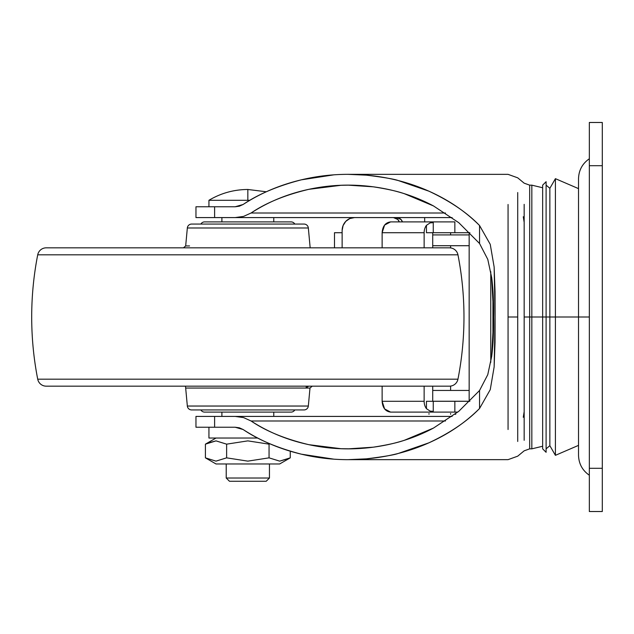 <?xml version="1.0" encoding="UTF-8"?>
<svg xmlns="http://www.w3.org/2000/svg" width="634" height="634" viewBox="0 0 634 634"><rect width="100%" height="100%" fill="white"/><g stroke="black" fill="none" stroke-linecap="round" stroke-linejoin="round"><path stroke-width="0.95" d="M247.839 200.289L247.839 189.479C233.891 189.558 220.917 193.156 208.935 200.289L247.839 200.289L208.935 200.289C220.925 193.156 233.891 189.558 247.839 189.479L266.296 191.769L247.839 189.479L247.839 200.289L249.915 200.289L247.839 200.289M232.947 438.039L257.713 438.039L208.935 438.039L208.935 427.229L208.935 438.039L257.713 438.039L216.02 438.039L205.408 444.157L216.036 440.876L226.623 444.157L226.623 457.851L247.839 461.132L269.054 457.851L247.839 461.132L226.623 457.851L215.996 461.132L205.408 457.851L216.02 463.969L279.657 463.969L290.261 457.851L279.634 461.132L269.054 457.851L247.839 461.132L226.623 457.851L226.623 444.157L247.839 440.876L269.054 444.157L269.759 443.76L269.054 444.157L247.839 440.876L269.054 444.157L269.759 443.76M226.219 463.969L226.219 478.02L269.45 478.02L269.45 463.969L269.45 478.02L226.219 478.02L229.468 481.261L266.209 481.261L269.45 478.02L266.209 481.261L229.468 481.261L226.219 478.02L226.219 463.969M208.935 200.289L208.935 206.771L208.935 200.289M221.9 217.581L221.9 221.9L221.9 217.581M221.9 412.1L221.9 416.419L221.9 412.1M273.769 416.419L273.769 412.1L273.769 416.419M273.769 221.9L273.769 217.581L273.769 221.9M205.408 444.157L205.408 457.851L205.408 444.157L216.036 440.876L226.623 444.157L215.996 440.876L205.408 444.157L216.02 438.039M215.996 440.876L206.961 443.317M218.437 438.039L235.658 438.039M257.713 438.039L247.839 438.039M279.657 461.132L290.261 457.851L290.261 451.202L290.261 457.851L279.634 461.132L269.054 457.851L269.054 444.157L269.054 457.851L279.673 461.132L289.35 458.358M226.623 444.157L247.839 440.876M226.623 457.851L215.996 461.132L205.464 457.883M290.261 457.851L279.657 463.969L216.02 463.969L205.408 457.851M508.064 204.489L508.064 317L517.716 317L517.716 192.546L517.716 441.454L517.716 317L508.064 317L508.064 204.489M523.28 417.267L524.159 411.712L524.159 440.297L524.159 317L555.416 317L555.416 178.669L555.416 455.331L555.416 317L578.525 317L555.416 317L555.416 455.331L555.416 317L549.86 317L549.86 445.694L549.86 317L549.86 445.694L549.86 317L546.104 317L546.104 452.304L546.104 317L542.649 317L542.649 448.84L542.649 317L531.839 317L531.839 448.84L531.839 317L531.839 448.84L531.839 317L529.675 317L529.675 448.84L529.675 185.16L529.675 317L524.159 317L524.159 204.346L524.159 222.288L523.28 216.733M348.296 174.35L366.428 175.158C344.373 173.193 322.682 174.746 301.356 179.826C280.022 184.898 260.614 193.116 243.115 204.489L239.359 206.185L235.151 206.771L214.617 206.771L214.617 217.581L195.961 217.581L452.129 217.581L214.617 217.581L214.617 206.771L195.961 206.771L235.151 206.771L243.115 204.489C258.347 194.147 277.763 185.928 301.356 179.826L333.619 174.873M333.619 459.127L301.356 454.174C277.763 448.072 258.347 439.853 243.115 429.511L239.359 427.815L235.151 427.229L195.961 427.229L214.617 427.229L214.617 416.419L195.961 416.419L452.129 416.419L235.151 416.419L243.575 417.6L251.08 420.992C268.388 432.237 287.662 440.131 308.909 444.688C330.156 449.244 351.608 450.077 373.267 447.184C394.934 444.299 415.001 437.928 433.482 428.069L458.834 411.268L479.55 390.504L479.55 408.486C465.324 422.68 448.428 434.124 428.861 442.841C409.295 451.551 388.483 456.884 366.428 458.842C344.373 460.807 322.682 459.254 301.356 454.174C280.022 449.102 260.614 440.884 243.115 429.511L235.151 427.229L214.617 427.229L214.617 416.419L235.151 416.419L243.575 417.6L251.08 420.992L445.488 420.992L251.08 420.992C265.947 431.152 285.221 439.053 308.909 444.688L340.933 448.698L351.291 448.84M524.159 411.712L524.159 222.288M508.064 429.511L508.064 317L508.064 429.511M348.296 448.84L373.267 447.184C387.128 445.028 397.558 442.706 404.555 440.21L433.482 428.069L458.834 411.268L479.55 390.504L487.76 374.686L491.683 356.419L493.727 317.055L491.699 277.676L487.776 259.369L479.55 243.496L458.834 222.732L479.55 243.496L487.776 259.369L491.699 277.676C493.046 288.224 493.727 301.348 493.727 317.055C493.72 332.763 493.038 345.887 491.683 356.419L487.76 374.686L479.55 390.504L479.55 408.486L490.256 389.641L494.14 366.943L495.099 317.119L494.148 267.072L490.248 244.352L479.55 225.514L479.55 243.496L479.55 225.514C465.324 211.32 448.428 199.876 428.861 191.159C409.295 182.449 388.483 177.116 366.428 175.158C383.974 177.338 394.689 179.176 398.572 180.65L428.861 191.159C450.132 201.121 467.028 212.572 479.55 225.514L490.248 244.352L494.148 267.072L495.035 291.577L495.099 316.881L495.035 342.415L494.14 366.943L490.256 389.641L479.55 408.486C467.028 421.428 450.132 432.879 428.861 442.841L398.572 453.35C394.689 454.824 383.974 456.662 366.428 458.842L348.296 459.65M529.675 317L529.675 448.84L529.675 317M531.839 317L531.839 185.16L531.839 317M542.649 448.84L542.649 185.16L546.104 181.696L546.104 452.304L542.649 448.84M542.649 317L542.649 185.16L542.649 317M549.86 317L549.86 188.306L549.86 317M555.416 317L555.416 178.669L555.416 317M458.834 222.732L433.482 205.931C415.001 196.072 394.934 189.701 373.267 186.816C351.608 183.923 330.156 184.756 308.909 189.312C287.662 193.869 268.388 201.763 251.08 213.008L243.575 216.4L235.151 217.581L243.575 216.4L251.08 213.008C265.947 202.848 285.221 194.947 308.909 189.312L340.933 185.302L348.296 185.16L373.267 186.816C387.128 188.972 397.558 191.294 404.555 193.79L433.482 205.931L458.834 222.732M445.488 213.008L251.08 213.008L445.488 213.008M334.49 247.839L334.49 232.71L334.49 247.839M450.6 414.264L450.6 413.495M428.988 414.264L428.988 413.495M455.038 414.264L455.767 414.264M490.771 362.315L490.771 271.685L490.771 362.315M469.16 232.71L469.16 401.29L469.16 232.71M424.669 217.581L424.669 221.9L424.669 217.581L452.129 217.581M450.6 390.441L450.6 386.09L450.6 390.441M450.6 247.91L450.6 245.715L450.6 247.91M492.935 343.39L492.935 290.61L492.935 343.39M450.6 234.913L450.6 232.71L450.6 234.913M432.721 401.29L432.721 386.161L432.721 401.29L426.444 401.29L432.721 401.29M432.253 401.29L433.26 401.29L433.26 411.363L430.145 411.117L426.444 408.668A10.81 8.583 -90 0 1 424.138 401.29L382.128 401.29L382.128 386.161L382.128 401.29C382.643 407.844 385.456 411.45 390.592 412.1L384.608 408.938L382.128 401.29L424.138 401.29L424.138 386.161L424.138 401.29A10.81 8.583 90 0 0 426.444 408.668L426.444 401.29L428.386 401.29M399.285 221.9L397.803 219.475L393.421 217.581A6.483 6.197 90 0 1 399.269 221.9M354.533 217.581L349.802 218.564L345.776 221.361L343.089 225.553L342.13 230.507L342.13 247.839L342.13 230.507L342.13 232.71L334.49 232.71L342.13 232.71L342.13 230.507A12.965 12.403 90 0 1 354.335 217.581M396.583 217.581L400.965 219.475L402.447 221.9A6.483 6.197 -90 0 0 396.607 217.581M432.721 234.913L469.16 234.913L432.721 234.913M432.253 232.71L426.444 232.71L432.721 232.71L432.721 247.839L432.721 232.71L428.386 232.71M433.26 232.71L469.865 232.71L454.847 232.71L454.847 221.9L430.763 221.9L454.847 221.9L454.847 232.71L433.26 232.71L433.26 222.637L430.763 221.9L433.26 222.637L433.26 232.71M433.26 401.29L469.865 401.29L433.26 401.29L433.26 411.363L430.763 412.1L457.803 412.1L454.847 412.1L454.847 401.29L454.847 412.1L430.763 412.1L433.26 411.363L430.145 411.117L426.444 408.668L426.444 401.29L433.26 401.29M390.592 221.9L430.763 221.9L390.592 221.9C385.456 222.55 382.643 226.156 382.128 232.71L384.608 225.062L390.592 221.9M432.721 245.715L469.16 245.715L432.721 245.715M382.128 247.839L382.128 232.71L382.128 247.839M424.138 247.839L424.138 232.71L382.128 232.71L424.138 232.71L424.138 247.839M426.444 232.71L426.444 225.332A10.81 8.583 90 0 0 424.138 232.71A10.81 8.583 -90 0 1 426.444 225.332L430.129 222.883L433.26 222.637L430.129 222.883L426.444 225.332L426.444 232.71M432.721 401.251L469.16 401.251L432.721 401.251M432.721 390.441L469.16 390.441L432.721 390.441M390.592 412.1L430.763 412.1L390.592 412.1M589.335 317L578.525 317L578.525 455.267L578.525 317L589.335 317M602.3 468.296L602.3 122.481L589.335 122.481L589.335 165.704L589.335 122.481L602.3 122.481L602.3 165.704L589.335 165.704L589.335 468.296L589.335 165.704L602.3 165.704L602.3 468.296L589.335 468.296L589.335 511.519L589.335 468.296L602.3 468.296L602.3 511.519L589.335 511.519L602.3 511.519L602.3 468.296M589.335 475.231C582.369 470.396 578.771 463.739 578.525 455.267L578.525 178.733C578.763 170.261 582.369 163.604 589.335 158.769M187.339 406.037L185.5 386.161L185.675 388.056L309.994 388.056L308.33 406.037L187.339 406.037A4.319 4.319 0 0 0 191.642 409.936L304.035 409.936A4.319 4.319 0 0 0 308.33 406.037A4.319 4.319 0 0 1 304.035 409.936L191.642 409.936A4.319 4.319 0 0 1 187.339 406.037L308.33 406.037L309.994 388.056L312.245 386.161L309.994 388.056L306.119 388.056L306.301 386.161L306.119 388.056L185.675 388.056L187.339 406.037M308.338 227.986L187.339 227.986L185.675 245.944L189.558 245.944L185.675 245.944L187.339 227.986L308.338 227.986A4.319 4.319 0 0 0 304.035 224.064L191.642 224.064A4.319 4.319 0 0 0 187.339 227.986A4.319 4.319 0 0 1 191.642 224.064L304.035 224.064A4.319 4.319 0 0 1 308.338 227.986L310.169 247.839L308.338 227.986M294.81 224.064A4.319 4.319 0 0 0 291.061 221.9L204.608 221.9A4.319 4.319 0 0 0 200.867 224.064A4.319 4.319 0 0 1 204.608 221.9L291.061 221.9A4.319 4.319 0 0 1 294.81 224.064M204.608 412.1L291.061 412.1A4.319 4.319 0 0 0 294.81 409.936A4.319 4.319 0 0 1 291.061 412.1L204.608 412.1A4.319 4.319 0 0 1 200.867 409.936A4.319 4.319 0 0 0 204.608 412.1M46.203 386.161L449.466 386.161A8.646 8.646 0 0 0 457.954 379.18L37.715 379.18A8.646 8.646 0 0 0 46.203 386.161A8.646 8.646 0 0 1 37.715 379.18L457.954 379.18A324.204 324.204 0 0 0 457.954 254.82L37.715 254.82A324.204 324.204 0 0 0 37.715 379.18A324.204 324.204 0 0 1 37.715 254.82L457.954 254.82A8.646 8.646 0 0 0 449.466 247.839L46.203 247.839A8.646 8.646 0 0 0 37.715 254.82A8.646 8.646 0 0 1 46.203 247.839L449.466 247.839A8.646 8.646 0 0 1 457.954 254.82A324.204 324.204 0 0 1 457.954 379.18A8.646 8.646 0 0 1 449.466 386.161L46.203 386.161M308.512 386.161L306.119 388.056M46.203 247.839L58.716 247.839M350.602 174.35L508.064 174.35L517.716 177.829L524.159 183.171L529.675 185.16L531.839 185.16L542.649 187.751M546.104 448.84L549.86 445.694L555.416 455.331L578.525 445.369M542.649 446.249L531.839 448.84L529.675 448.84L524.159 450.829L517.716 456.171L508.064 459.65L350.602 459.65M578.525 188.631L555.416 178.669L549.86 188.306L546.104 185.16M195.961 217.581L195.961 206.771M195.961 427.229L195.961 416.419M351.291 185.16L348.296 185.16M185.675 245.944L183.424 247.839"/></g></svg>
